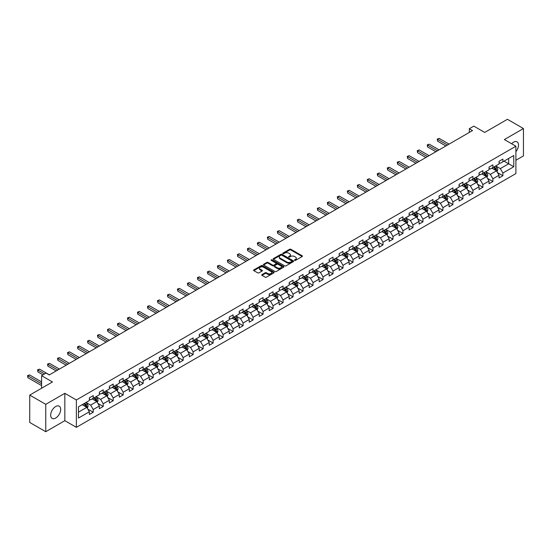 <?xml version="1.0" encoding="UTF-8"?>
<svg xmlns="http://www.w3.org/2000/svg" width="551" height="551" viewBox="0 0 551 551"><rect width="100%" height="100%" fill="white"/><g stroke="black" fill="none" stroke-linecap="round" stroke-linejoin="round"><path stroke-width="0.83" d="M294.613 260.389A0.62 0.358 0 0 0 295.494 260.389L302.175 256.532A0.888 0.517 0 0 0 302.43 256.167A0.888 0.517 0 0 0 302.175 255.802L290.852 249.272A0.888 0.517 0 0 0 289.599 249.272L282.918 253.129A0.62 0.358 0 0 0 283.799 253.632L284.66 253.136A2.845 1.639 0 0 1 288.69 253.136L289.626 253.68A2.845 1.639 0 0 1 290.46 254.844A2.845 1.639 0 0 1 289.626 256.001L288.765 256.504A0.62 0.358 0 0 0 289.647 257.007L290.508 256.511A2.845 1.639 0 0 1 294.53 256.511L295.474 257.055A2.845 1.639 0 0 1 296.307 258.219A2.845 1.639 0 0 1 295.474 259.376L294.613 259.879A0.62 0.358 0 0 0 294.613 260.389L294.613 259.879M55.679 418.057A7.067 4.077 120 0 0 60.3 411.831A7.067 4.077 120 0 0 59.212 406.17A7.067 4.077 120 0 0 55.679 406.521A7.067 4.077 120 0 0 51.064 412.747A7.067 4.077 120 0 0 52.152 418.409A7.067 4.077 120 0 0 55.679 418.057M515.894 151.67A7.067 4.077 120 0 0 517.052 141.834A7.067 4.077 120 0 0 513.525 142.186A7.067 4.077 120 0 0 511.603 143.742M262 274.605A0.888 0.517 0 0 0 261.739 274.97A0.888 0.517 0 0 0 262 275.335L265.176 277.167A0.888 0.517 0 0 0 266.429 277.167L273.847 272.883A0.888 0.517 0 0 0 274.109 272.518A0.888 0.517 0 0 0 273.847 272.153L262.531 265.623A0.888 0.517 0 0 0 261.277 265.623L253.853 269.907A0.888 0.517 0 0 0 253.598 270.265A0.888 0.517 0 0 0 253.853 270.631L257.689 272.848A0.888 0.517 0 0 0 258.949 272.848L262.124 271.009A0.888 0.517 0 0 0 262.386 270.651A0.888 0.517 0 0 0 262.124 270.286L260.224 269.191A2.376 1.371 0 0 1 259.528 268.22A2.376 1.371 0 0 1 260.995 266.946A2.376 1.371 0 0 1 263.585 267.249L271.037 271.547A2.376 1.371 0 0 1 271.733 272.518A2.376 1.371 0 0 1 270.265 273.785A2.376 1.371 0 0 1 267.669 273.489L266.429 272.773A0.888 0.517 0 0 0 265.176 272.773L262 274.605L262 275.335L265.176 273.51L265.176 272.773M515.894 160.272L523.45 155.905L523.45 128.541L507.437 119.298L484.701 132.426L473.812 126.138L469.328 128.727L472.531 130.573L49.273 374.942L46.07 373.089L41.587 375.679L41.587 388.248M45.754 404.338L45.754 431.702L64.839 420.682L64.839 393.318L45.754 404.338L29.74 395.095L52.476 381.967L41.587 375.679M64.839 393.318L76.369 399.971L515.894 146.222L515.894 173.586L76.369 427.342L76.369 399.971M523.45 128.541L504.365 139.561L515.894 146.222M284.722 265.878A0.888 0.517 0 0 0 285.983 265.878L293.401 261.594A0.888 0.517 0 0 0 293.662 261.229A0.888 0.517 0 0 0 293.401 260.864L282.084 254.335A0.888 0.517 0 0 0 280.824 254.335L273.406 258.619A0.888 0.517 0 0 0 273.151 258.977A0.888 0.517 0 0 0 273.406 259.342L284.722 265.878M271.491 260.52A0.62 0.358 0 0 1 272.118 260.609L283.613 267.242L276.209 271.519A0.888 0.517 0 0 1 274.949 271.519L263.633 264.99L263.633 264.26A0.888 0.517 0 0 0 263.371 264.625A0.888 0.517 0 0 0 263.633 264.99M263.633 264.26L266.808 262.428A0.888 0.517 0 0 1 268.061 262.428L272.655 265.079A0.888 0.517 0 0 0 273.909 265.079L276.017 263.86A0.888 0.517 0 0 0 276.278 263.495A0.888 0.517 0 0 0 276.017 263.137L271.237 260.375A0.62 0.358 0 0 1 272.118 259.865L283.627 266.512A0.888 0.517 0 0 1 283.882 266.877A0.888 0.517 0 0 1 283.627 267.235L283.627 266.512M45.754 431.702L29.74 422.459L29.74 395.095M87.871 409.166L93.215 412.251L93.215 409.551L99.366 406.004L99.366 408.704L103.209 406.48L103.209 403.78L109.36 400.233L109.36 402.933L113.203 400.715L113.203 398.015L119.347 394.461L119.347 397.161L123.19 394.943L123.19 392.243L129.34 388.696L129.34 391.396L133.184 389.178L133.184 386.478L139.334 382.924L139.334 385.624L143.177 383.406L143.177 380.707L149.328 377.159L149.328 379.859L153.171 377.642L153.171 374.942L159.315 371.388L159.315 374.088L163.158 371.87L163.158 369.17L169.309 365.623L169.309 368.323L173.152 366.098L173.152 363.398L179.302 359.851L179.302 362.551L183.146 360.333L183.146 357.633L189.296 354.079L189.296 356.779L193.139 354.562L193.139 351.862L199.283 348.315L199.283 351.015L203.126 348.797L203.126 346.097L209.277 342.543L209.277 345.243L213.12 343.025L213.12 340.325L219.27 336.778L219.27 339.478L223.114 337.253L223.114 334.56L229.264 331.006L229.264 333.706L233.107 331.488L233.107 328.789L239.251 325.235L239.251 327.935L243.094 325.717L243.094 323.017L249.245 319.47L249.245 322.17L253.088 319.952L253.088 317.252L259.239 313.698L259.239 316.398L263.082 314.18L263.082 311.48L269.232 307.933L269.232 310.633L273.076 308.415L273.076 305.715L279.219 302.162L279.219 304.861L283.062 302.644L283.062 299.944L289.213 296.397L289.213 299.097L293.056 296.872L293.056 294.172L299.207 290.625L299.207 293.325L303.05 291.107L303.05 288.407L309.201 284.853L309.201 287.553L313.044 285.335L313.044 282.635L319.187 279.088L319.187 281.788L323.031 279.571L323.031 276.871L329.181 273.317L329.181 276.017L333.024 273.799L333.024 271.099L339.175 267.552L339.175 270.252L343.018 268.027L343.018 265.334L349.169 261.78L349.169 264.48L353.012 262.262L353.012 259.562L359.156 256.008L359.156 258.708L362.999 256.49L362.999 253.791L369.149 250.244L369.149 252.943L372.993 250.726L372.993 248.026L379.143 244.472L379.143 247.172L382.986 244.954L382.986 242.254L389.137 238.707L389.137 241.407L392.98 239.189L392.98 236.489L399.124 232.935L399.124 235.635L402.967 233.417L402.967 230.717L409.118 227.17L409.118 229.87L412.961 227.646L412.961 224.946L419.111 221.399L419.111 224.099L422.954 221.881L422.954 219.181L429.105 215.627L429.105 218.327L432.948 216.109L432.948 213.409L439.092 209.862L439.092 212.562L442.935 210.344L442.935 207.644L449.086 204.09L449.086 206.79L452.929 204.573L452.929 201.873L459.079 198.326L459.079 201.025L462.923 198.801L462.923 196.108L469.073 192.554L469.073 195.254L472.916 193.036L472.916 190.336L479.06 186.782L479.06 189.482L482.903 187.264L482.903 184.564L489.054 181.017L489.054 183.717L492.897 181.499L492.897 178.799L499.048 175.246L499.048 177.945L502.891 175.728L502.891 173.028L513.78 166.739L513.78 155.499L508.656 158.461L508.656 163.785L513.78 166.739M93.215 412.251L89.372 414.469L89.372 411.769L78.483 418.057L78.483 406.817L89.372 400.529L89.372 397.829L93.215 395.611L93.215 398.311L99.366 394.757L99.366 392.057L103.209 389.839L103.209 392.539L109.36 388.992L109.36 386.292L113.203 384.075L113.203 386.774L119.347 383.22L119.347 380.521L123.19 378.303L123.19 381.003L129.34 377.456L129.34 374.756L133.184 372.538L133.184 375.238L139.334 371.684L139.334 368.984L143.177 366.766L143.177 369.466L149.328 365.912L149.328 363.219L153.171 360.995L153.171 363.694L159.315 360.147L159.315 357.447L163.158 355.23L163.158 357.93L169.309 354.376L169.309 351.676L173.152 349.458L173.152 352.158L179.302 348.611L179.302 345.911L183.146 343.693L183.146 346.393L189.296 342.839L189.296 340.139L193.139 337.921L193.139 340.621L199.283 337.074L199.283 334.374L203.126 332.15L203.126 334.85L209.277 331.303L209.277 328.603L213.12 326.385L213.12 329.085L219.27 325.531L219.27 322.831L223.114 320.613L223.114 323.313L229.264 319.766L229.264 317.066L233.107 314.848L233.107 317.548L239.251 313.994L239.251 311.294L243.094 309.077L243.094 311.776L249.245 308.229L249.245 305.529L253.088 303.312L253.088 306.012L259.239 302.458L259.239 299.758L263.082 297.54L263.082 300.24L269.232 296.686L269.232 293.993L273.076 291.768L273.076 294.468L279.219 290.921L279.219 288.221L283.062 286.003L283.062 288.703L289.213 285.149L289.213 282.449L293.056 280.232L293.056 282.932L299.207 279.385L299.207 276.685L303.05 274.467L303.05 277.167L309.201 273.613L309.201 270.913L313.044 268.695L313.044 271.395L319.187 267.848L319.187 265.148L323.031 262.923L323.031 265.623L329.181 262.076L329.181 259.376L333.024 257.159L333.024 259.858L339.175 256.305L339.175 253.605L343.018 251.387L343.018 254.087L349.169 250.54L349.169 247.84L353.012 245.622L353.012 248.322L359.156 244.768L359.156 242.068L362.999 239.85L362.999 242.55L369.149 239.003L369.149 236.303L372.993 234.085L372.993 236.785L379.143 233.231L379.143 230.532L382.986 228.314L382.986 231.014L389.137 227.46L389.137 224.767L392.98 222.542L392.98 225.242L399.124 221.695L399.124 218.995L402.967 216.777L402.967 219.477L409.118 215.923L409.118 213.223L412.961 211.005L412.961 213.705L419.111 210.158L419.111 207.458L422.954 205.241L422.954 207.941L429.105 204.387L429.105 201.687L432.948 199.469L432.948 202.169L439.092 198.622L439.092 195.922L442.935 193.697L442.935 196.397L449.086 192.85L449.086 190.15L452.929 187.932L452.929 190.632L459.079 187.078L459.079 184.378L462.923 182.161L462.923 184.86L469.073 181.313L469.073 178.614L472.916 176.396L472.916 179.096L479.06 175.542L479.06 172.842L482.903 170.624L482.903 173.324L489.054 169.777L489.054 167.077L492.897 164.859L492.897 167.559L499.048 164.005L499.048 161.305L502.891 159.087L502.891 161.787L513.78 155.499M92.189 398.903L96.804 401.562L90.653 405.116L86.039 402.45M89.372 399.048L90.653 399.792L93.215 398.311M90.653 405.116L93.215 409.551M96.804 401.562L99.366 406.004M102.183 393.132L106.798 395.797L100.647 399.344L96.032 396.686M99.366 393.283L100.647 394.02L103.209 392.539M100.647 399.344L103.209 403.78M106.798 395.797L109.36 400.233M112.177 387.367L116.784 390.025L110.641 393.579L106.026 390.914M109.36 387.511L110.641 388.248L113.203 386.774M110.641 393.579L113.203 398.015M116.784 390.025L119.347 394.461M122.164 381.595L126.778 384.261L120.628 387.808L116.02 385.142M119.347 381.74L120.628 382.484L123.19 381.003M120.628 387.808L123.19 392.243M126.778 384.261L129.34 388.696M132.157 375.823L136.772 378.489L130.621 382.036L126.007 379.377M129.34 375.975L130.621 376.712L133.184 375.238M130.621 382.036L133.184 386.478M136.772 378.489L139.334 382.924M142.151 370.058L146.766 372.717L140.615 376.271L136.001 373.606M139.334 370.203L140.615 370.947L143.177 369.466M140.615 376.271L143.177 380.707M146.766 372.717L149.328 377.159M152.145 364.287L156.753 366.952L150.609 370.499L145.994 367.841M149.328 364.438L150.609 365.175L153.171 363.694M150.609 370.499L153.171 374.942M156.753 366.952L159.315 371.388M162.132 358.522L166.746 361.18L160.596 364.734L155.988 362.069M159.315 358.667L160.596 359.41L163.158 357.93M160.596 364.734L163.158 369.17M166.746 361.18L169.309 365.623M172.126 352.75L176.74 355.416L170.59 358.963L165.975 356.304M169.309 352.902L170.59 353.639L173.152 352.158M170.59 358.963L173.152 363.398M176.74 355.416L179.302 359.851M182.119 346.985L186.734 349.644L180.583 353.198L175.969 350.532M179.302 347.13L180.583 347.867L183.146 346.393M180.583 353.198L183.146 357.633M186.734 349.644L189.296 354.079M192.113 341.214L196.721 343.879L190.577 347.426L185.963 344.761M189.296 341.358L190.577 342.102L193.139 340.621M190.577 347.426L193.139 351.862M196.721 343.879L199.283 348.315M202.1 335.442L206.715 338.107L200.564 341.654L195.956 338.996M199.283 335.593L200.564 336.33L203.126 334.85M200.564 341.654L203.126 346.097M206.715 338.107L209.277 342.543M212.094 329.677L216.708 332.336L210.558 335.89L205.943 333.224M209.277 329.822L210.558 330.566L213.12 329.085M210.558 335.89L213.12 340.325M216.708 332.336L219.27 336.778M222.087 323.905L226.702 326.571L220.552 330.118L215.937 327.459M219.27 324.057L220.552 324.794L223.114 323.313M220.552 330.118L223.114 334.56M226.702 326.571L229.264 331.006M232.081 318.141L236.689 320.799L230.545 324.353L225.931 321.688M229.264 318.285L230.545 319.022L233.107 317.548M230.545 324.353L233.107 328.789M236.689 320.799L239.251 325.235M242.068 312.369L246.683 315.034L240.532 318.581L235.924 315.916M239.251 312.513L240.532 313.257L243.094 311.776M240.532 318.581L243.094 323.017M246.683 315.034L249.245 319.47M252.062 306.597L256.676 309.263L250.526 312.81L245.911 310.151M249.245 306.749L250.526 307.486L253.088 306.012M250.526 312.81L253.088 317.252M256.676 309.263L259.239 313.698M262.056 300.832L266.67 303.491L260.52 307.045L255.905 304.379M259.239 300.977L260.52 301.721L263.082 300.24M260.52 307.045L263.082 311.48M266.67 303.491L269.232 307.933M272.049 295.06L276.657 297.726L270.513 301.273L265.899 298.614M269.232 295.212L270.513 295.949L273.076 294.468M270.513 301.273L273.076 305.715M276.657 297.726L279.219 302.162M282.036 289.296L286.651 291.954L280.5 295.508L275.893 292.843M279.219 289.44L280.5 290.184L283.062 288.703M280.5 295.508L283.062 299.944M286.651 291.954L289.213 296.397M292.03 283.524L296.645 286.189L290.494 289.736L285.879 287.078M289.213 283.675L290.494 284.412L293.056 282.932M290.494 289.736L293.056 294.172M296.645 286.189L299.207 290.625M302.024 277.759L306.638 280.418L300.488 283.972L295.873 281.306M299.207 277.904L300.488 278.641L303.05 277.167M300.488 283.972L303.05 288.407M306.638 280.418L309.201 284.853M312.018 271.987L316.625 274.653L310.482 278.2L305.867 275.534M309.201 272.132L310.482 272.876L313.044 271.395M310.482 278.2L313.044 282.635M316.625 274.653L319.187 279.088M322.004 266.216L326.619 268.881L320.468 272.428L315.861 269.77M319.187 266.367L320.468 267.104L323.031 265.623M320.468 272.428L323.031 276.871M326.619 268.881L329.181 273.317M331.998 260.451L336.613 263.109L330.462 266.663L325.848 263.998M329.181 260.595L330.462 261.339L333.024 259.858M330.462 266.663L333.024 271.099M336.613 263.109L339.175 267.552M341.992 254.679L346.607 257.345L340.456 260.892L335.841 258.233M339.175 254.831L340.456 255.568L343.018 254.087M340.456 260.892L343.018 265.334M346.607 257.345L349.169 261.78M351.986 248.914L356.593 251.573L350.45 255.127L345.835 252.461M349.169 249.059L350.45 249.796L353.012 248.322M350.45 255.127L353.012 259.562M356.593 251.573L359.156 256.008M361.973 243.143L366.587 245.808L360.437 249.355L355.829 246.69M359.156 243.287L360.437 244.031L362.999 242.55M360.437 249.355L362.999 253.791M366.587 245.808L369.149 250.244M371.966 237.371L376.581 240.036L370.43 243.583L365.816 240.925M369.149 237.522L370.43 238.259L372.993 236.785M370.43 243.583L372.993 248.026M376.581 240.036L379.143 244.472M381.96 231.606L386.575 234.265L380.424 237.818L375.81 235.153M379.143 231.751L380.424 232.494L382.986 231.014M380.424 237.818L382.986 242.254M386.575 234.265L389.137 238.707M391.954 225.834L396.562 228.5L390.418 232.047L385.803 229.388M389.137 225.986L390.418 226.723L392.98 225.242M390.418 232.047L392.98 236.489M396.562 228.5L399.124 232.935M401.941 220.069L406.555 222.728L400.405 226.282L395.797 223.616M399.124 220.214L400.405 220.958L402.967 219.477M400.405 226.282L402.967 230.717M406.555 222.728L409.118 227.17M411.934 214.298L416.549 216.963L410.399 220.51L405.784 217.852M409.118 214.449L410.399 215.186L412.961 213.705M410.399 220.51L412.961 224.946M416.549 216.963L419.111 221.399M421.928 208.533L426.543 211.191L420.392 214.745L415.778 212.08M419.111 208.677L420.392 209.414L422.954 207.941M420.392 214.745L422.954 219.181M426.543 211.191L429.105 215.627M431.922 202.761L436.53 205.427L430.386 208.974L425.771 206.308M429.105 202.906L430.386 203.65L432.948 202.169M430.386 208.974L432.948 213.409M436.53 205.427L439.092 209.862M441.909 196.989L446.524 199.655L440.373 203.202L435.765 200.543M439.092 197.141L440.373 197.878L442.935 196.397M440.373 203.202L442.935 207.644M446.524 199.655L449.086 204.09M451.903 191.225L456.517 193.883L450.367 197.437L445.752 194.772M449.086 191.369L450.367 192.113L452.929 190.632M450.367 197.437L452.929 201.873M456.517 193.883L459.079 198.326M461.896 185.453L466.511 188.118L460.36 191.665L455.746 189.007M459.079 185.604L460.36 186.341L462.923 184.86M460.36 191.665L462.923 196.108M466.511 188.118L469.073 192.554M471.89 179.688L476.498 182.347L470.354 185.901L465.74 183.235M469.073 179.833L470.354 180.57L472.916 179.096M470.354 185.901L472.916 190.336M476.498 182.347L479.06 186.782M481.877 173.916L486.492 176.582L480.341 180.129L475.733 177.463M479.06 174.061L480.341 174.805L482.903 173.324M480.341 180.129L482.903 184.564M486.492 176.582L489.054 181.017M491.871 168.145L496.485 170.81L490.335 174.357L485.72 171.698M489.054 168.296L490.335 169.033L492.897 167.559M490.335 174.357L492.897 178.799M496.485 170.81L499.048 175.246M504.041 161.119L508.656 163.785L500.329 168.592L495.714 165.927M499.048 162.524L500.329 163.268L502.891 161.787M500.329 168.592L502.891 173.028M64.839 420.682L76.369 427.342M469.328 128.727L469.328 132.426M78.483 412.141L86.81 407.334L82.195 404.668M86.81 407.334L89.372 411.769M497.539 172.642L502.891 175.728M487.552 178.407L492.897 181.499M477.559 184.179L482.903 187.264M467.565 189.95L472.916 193.036M457.571 195.715L462.923 198.801M447.584 201.487L452.929 204.573M437.59 207.252L442.935 210.344M427.597 213.023L432.948 216.109M417.603 218.788L422.954 221.881M407.616 224.56L412.961 227.646M397.622 230.332L402.967 233.417M387.628 236.097L392.98 239.189M377.635 241.868L382.986 244.954M367.648 247.633L372.993 250.726M357.654 253.405L362.999 256.49M347.66 259.177L353.012 262.262M337.667 264.941L343.018 268.027M327.68 270.713L333.024 273.799M317.686 276.478L323.031 279.571M307.692 282.25L313.044 285.335M297.698 288.015L303.05 291.107M287.712 293.786L293.056 296.872M277.718 299.558L283.062 302.644M267.724 305.323L273.076 308.415M257.73 311.095L263.082 314.18M247.743 316.859L253.088 319.952M237.75 322.631L243.094 325.717M227.756 328.403L233.107 331.488M217.762 334.168L223.114 337.253M207.775 339.939L213.12 343.025M197.781 345.704L203.126 348.797M187.788 351.476L193.139 354.562M177.794 357.241L183.146 360.333M167.807 363.013L173.152 366.098M157.813 368.784L163.158 371.87M147.82 374.549L153.171 377.642M137.826 380.321L143.177 383.406M127.839 386.086L133.184 389.178M117.845 391.857L123.19 394.943M107.851 397.629L113.203 400.715M97.858 403.394L103.209 406.48M294.861 260.471L295.474 260.12A2.845 1.639 0 0 0 296.307 258.956L296.307 258.219M290.46 254.844L290.46 255.581A2.845 1.639 0 0 1 289.626 256.745L289.013 257.097M302.162 256.539L290.852 250.009A0.888 0.517 0 0 0 289.599 250.009L283.166 253.722M293.387 261.601L282.084 255.072A0.888 0.517 0 0 0 280.824 255.072L273.42 259.349M291.83 261.484A0.62 0.358 0 0 0 291.83 260.974L281.898 255.244A0.62 0.358 0 0 0 281.017 255.244L280.108 255.767A2.845 1.639 0 0 0 279.274 256.931A2.845 1.639 0 0 0 280.108 258.088L286.892 262.007A2.845 1.639 0 0 0 290.921 262.007L291.83 261.484L291.83 262.221A0.62 0.358 0 0 0 292.009 261.966L292.009 261.229M279.274 256.931L279.274 257.668A2.845 1.639 0 0 0 280.108 258.832L280.108 258.088M291.83 262.221L290.921 262.751A2.845 1.639 0 0 1 286.892 262.751L280.108 258.832M263.647 264.997L266.808 263.164L266.808 262.428M276.278 263.495L276.278 264.239A0.888 0.517 0 0 1 276.017 264.604L273.909 265.816A0.888 0.517 0 0 1 272.655 265.816L268.061 263.164A0.888 0.517 0 0 0 266.808 263.164M277.415 267.827A2.376 1.371 0 0 0 280.011 268.123A2.376 1.371 0 0 0 281.478 266.856A2.376 1.371 0 0 0 280.783 265.885L278.159 264.37A0.888 0.517 0 0 0 276.898 264.37L274.791 265.589A0.888 0.517 0 0 0 274.529 265.947A0.888 0.517 0 0 0 274.791 266.312L277.415 267.827L277.415 268.564A2.376 1.371 0 0 0 280.011 268.867A2.376 1.371 0 0 0 281.478 267.593L281.478 266.856M274.529 265.947L274.529 266.691A0.888 0.517 0 0 0 274.791 267.049L274.791 266.312M277.415 268.564L274.791 267.049M271.733 272.518L271.733 273.255A2.376 1.371 0 0 1 270.265 274.529A2.376 1.371 0 0 1 267.669 274.226L266.429 273.51A0.888 0.517 0 0 0 265.176 273.51M259.528 268.22L259.528 268.957A2.376 1.371 0 0 0 260.224 269.928L260.224 269.191M262.111 271.016L260.224 269.928M273.847 272.153L273.847 272.883L262.531 266.36A0.888 0.517 0 0 0 261.277 266.36L253.866 270.637M496.988 171.685L497.753 169.77A2.404 1.384 -120 0 0 496.988 167.724L495.666 165.961M493.359 169.005L492.463 167.807M449.086 144.114L439.175 138.391L437.577 139.313L437.577 141.166L445.883 145.96M493.675 167.105L494.998 168.868A2.404 1.384 60 0 1 495.686 170.314L496.458 169.866A2.404 1.384 -120 0 0 495.769 168.427L494.447 166.664M493.848 167.008L495.315 168.964A1.226 0.709 60 0 1 495.535 169.336L496.458 169.866M437.577 141.166L437.225 139.114L447.488 145.037M437.225 139.114L439.175 138.391M487.001 177.456L487.759 175.535A2.404 1.384 -120 0 0 486.994 173.489L485.672 171.726M483.365 174.777L482.469 173.579M439.092 149.879L429.188 144.162L427.583 145.085L427.583 146.931L435.889 151.732M483.688 172.876L485.011 174.639A2.404 1.384 60 0 1 485.693 176.079L486.464 175.638A2.404 1.384 -120 0 0 485.775 174.192L484.453 172.429M483.854 172.78L485.321 174.736A1.226 0.709 60 0 1 485.541 175.108L486.464 175.638M427.583 146.931L427.232 144.879L437.494 150.802M427.232 144.879L429.188 144.162M477.008 183.221L477.765 181.307A2.404 1.384 -120 0 0 477.001 179.261L475.678 177.498M473.378 180.542L472.476 179.344M429.105 155.651L419.194 149.927L417.589 150.85L417.589 152.703L425.902 157.496M473.695 178.641L475.017 180.404A2.404 1.384 60 0 1 475.706 181.851L476.47 181.41A2.404 1.384 -120 0 0 475.788 179.963L474.466 178.2M473.86 178.545L475.327 180.501A1.226 0.709 60 0 1 475.547 180.873L476.47 181.41M417.589 152.703L417.238 150.65L427.5 156.574M417.238 150.65L419.194 149.927M467.014 188.993L467.778 187.071A2.404 1.384 -120 0 0 467.007 185.033L465.691 183.263M463.384 186.314L462.489 185.115M419.111 161.415L409.2 155.699L407.602 156.622L407.602 158.468L415.909 163.268M463.701 184.413L465.023 186.176A2.404 1.384 60 0 1 465.712 187.622L466.483 187.175A2.404 1.384 -120 0 0 465.795 185.735L464.472 183.965M463.873 184.316L465.333 186.272A1.226 0.709 60 0 1 465.561 186.644L466.483 187.175M407.602 158.468L407.251 156.415L417.506 162.338M407.251 156.415L409.2 155.699M457.02 194.765L457.785 192.843A2.404 1.384 -120 0 0 457.02 190.798L455.698 189.034M453.39 192.079L452.495 190.88M409.118 167.187L399.206 161.464L397.608 162.387L397.608 164.239L405.915 169.033M453.707 190.178L455.03 191.948A2.404 1.384 60 0 1 455.718 193.387L456.49 192.946A2.404 1.384 -120 0 0 455.801 191.5L454.479 189.737M453.879 190.081L455.346 192.044A1.226 0.709 60 0 1 455.567 192.416L456.49 192.946M397.608 164.239L397.257 162.187L407.52 168.11M397.257 162.187L399.206 161.464M447.033 200.53L447.791 198.615A2.404 1.384 -120 0 0 447.026 196.569L445.704 194.806M443.397 197.85L442.501 196.652M399.124 172.952L389.22 167.235L387.615 168.158L387.615 170.011L395.921 174.805M443.72 195.949L445.043 197.713A2.404 1.384 60 0 1 445.725 199.159L446.496 198.711A2.404 1.384 -120 0 0 445.807 197.272L444.485 195.509M443.886 195.853L445.353 197.809A1.226 0.709 60 0 1 445.573 198.181L446.496 198.711M387.615 170.011L387.263 167.959L397.526 173.882M387.263 167.959L389.22 167.235M437.039 206.301L437.797 204.38A2.404 1.384 -120 0 0 437.033 202.334L435.71 200.571M433.41 203.622L432.507 202.424M389.137 178.724L379.226 173L377.621 173.93L377.621 175.776L385.934 180.57M433.727 201.721L435.049 203.484A2.404 1.384 60 0 1 435.738 204.924L436.502 204.483A2.404 1.384 -120 0 0 435.82 203.037L434.498 201.273M433.892 201.625L435.359 203.581A1.226 0.709 60 0 1 435.579 203.953L436.502 204.483M377.621 175.776L377.27 173.723L387.532 179.647M377.27 173.723L379.226 173M427.046 212.066L427.81 210.151A2.404 1.384 -120 0 0 427.039 208.106L425.723 206.343M423.416 209.387L422.521 208.188M379.143 184.495L369.232 178.772L367.634 179.695L367.634 181.548L375.94 186.341M423.733 207.486L425.055 209.249A2.404 1.384 60 0 1 425.744 210.696L426.515 210.255A2.404 1.384 -120 0 0 425.827 208.808L424.504 207.045M423.905 207.39L425.365 209.346A1.226 0.709 60 0 1 425.592 209.717L426.515 210.255M367.634 181.548L367.283 179.495L377.538 185.418M367.283 179.495L369.232 178.772M417.052 217.838L417.816 215.916A2.404 1.384 -120 0 0 417.052 213.871L415.729 212.107M413.422 215.159L412.527 213.96M369.149 190.26L359.238 184.544L357.64 185.467L357.64 187.312L365.947 192.113M413.739 213.258L415.061 215.021A2.404 1.384 60 0 1 415.75 216.467L416.522 216.02A2.404 1.384 -120 0 0 415.833 214.573L414.51 212.81M413.911 213.161L415.378 215.117A1.226 0.709 60 0 1 415.599 215.489L416.522 216.02M357.64 187.312L357.289 185.26L367.551 191.183M357.289 185.26L359.238 184.544M407.065 223.61L407.823 221.688A2.404 1.384 -120 0 0 407.058 219.642L405.736 217.879M403.428 220.923L402.533 219.725M359.156 196.032L349.251 190.309L347.647 191.231L347.647 193.084L355.953 197.878M403.752 219.022L405.075 220.793A2.404 1.384 60 0 1 405.756 222.232L406.528 221.791A2.404 1.384 -120 0 0 405.839 220.345L404.517 218.582M403.917 218.926L405.384 220.889A1.226 0.709 60 0 1 405.605 221.254L406.528 221.791M347.647 193.084L347.295 191.032L357.558 196.955M347.295 191.032L349.251 190.309M397.071 229.374L397.829 227.453A2.404 1.384 -120 0 0 397.064 225.414L395.742 223.644M393.442 226.695L392.539 225.497M349.169 201.797L339.258 196.08L337.653 197.003L337.653 198.849L345.966 203.65M393.758 224.794L395.081 226.557A2.404 1.384 60 0 1 395.77 228.004L396.534 227.556A2.404 1.384 -120 0 0 395.852 226.117L394.53 224.347M393.924 224.698L395.391 226.654A1.226 0.709 60 0 1 395.611 227.026L396.534 227.556M337.653 198.849L337.302 196.797L347.564 202.727M337.302 196.797L339.258 196.08M387.077 235.146L387.842 233.225A2.404 1.384 -120 0 0 387.071 231.179L385.755 229.416M383.448 232.467L382.552 231.262M339.175 207.569L329.264 201.845L327.666 202.775L327.666 204.621L335.972 209.414M383.765 230.559L385.087 232.329A2.404 1.384 60 0 1 385.776 233.769L386.547 233.328A2.404 1.384 -120 0 0 385.858 231.881L384.536 230.118M383.937 230.463L385.397 232.426A1.226 0.709 60 0 1 385.624 232.797L386.547 233.328M327.666 204.621L327.315 202.568L337.57 208.492M327.315 202.568L329.264 201.845M377.084 240.911L377.848 238.996A2.404 1.384 -120 0 0 377.084 236.951L375.761 235.187M373.454 238.232L372.559 237.033M329.181 213.333L319.27 207.617L317.672 208.54L317.672 210.392L325.978 215.186M373.771 236.331L375.093 238.094A2.404 1.384 60 0 1 375.782 239.54L376.553 239.093A2.404 1.384 -120 0 0 375.865 237.653L374.542 235.89M373.943 236.234L375.41 238.19A1.226 0.709 60 0 1 375.63 238.562L376.553 239.093M317.672 210.392L317.321 208.34L327.583 214.263M317.321 208.34L319.27 207.617M367.097 246.683L367.854 244.761A2.404 1.384 -120 0 0 367.09 242.715L365.768 240.952M363.46 244.003L362.565 242.805M319.187 219.105L309.283 213.382L307.678 214.311L307.678 216.157L315.985 220.958M363.784 242.103L365.106 243.866A2.404 1.384 60 0 1 365.788 245.305L366.56 244.864A2.404 1.384 -120 0 0 365.871 243.418L364.548 241.655M363.949 242.006L365.416 243.962A1.226 0.709 60 0 1 365.637 244.334L366.56 244.864M307.678 216.157L307.327 214.105L317.59 220.028M307.327 214.105L309.283 213.382M357.103 252.448L357.861 250.533A2.404 1.384 -120 0 0 357.096 248.487L355.774 246.724M353.473 249.768L352.571 248.57M309.201 224.877L299.289 219.153L297.685 220.076L297.685 221.929L305.998 226.723M353.79 247.867L355.113 249.631A2.404 1.384 60 0 1 355.801 251.077L356.566 250.636A2.404 1.384 -120 0 0 355.884 249.19L354.562 247.427M353.956 247.771L355.423 249.727A1.226 0.709 60 0 1 355.643 250.099L356.566 250.636M297.685 221.929L297.333 219.877L307.596 225.8M297.333 219.877L299.289 219.153M347.109 258.219L347.874 256.298A2.404 1.384 -120 0 0 347.102 254.259L345.787 252.489M343.48 255.54L342.584 254.342M299.207 230.642L289.296 224.925L287.698 225.848L287.698 227.694L296.004 232.494M343.796 253.639L345.119 255.402A2.404 1.384 60 0 1 345.808 256.849L346.579 256.401A2.404 1.384 -120 0 0 345.89 254.961L344.568 253.191M343.969 253.543L345.429 255.499A1.226 0.709 60 0 1 345.656 255.871L346.579 256.401M287.698 227.694L287.346 225.641L297.602 231.565M287.346 225.641L289.296 224.925M337.116 263.991L337.88 262.069A2.404 1.384 -120 0 0 337.116 260.024L335.793 258.261M333.486 261.305L332.59 260.106M289.213 236.413L279.302 230.69L277.704 231.613L277.704 233.466L286.01 238.259M333.803 259.404L335.125 261.174A2.404 1.384 60 0 1 335.814 262.613L336.585 262.173A2.404 1.384 -120 0 0 335.896 260.726L334.574 258.963M333.975 259.307L335.442 261.27A1.226 0.709 60 0 1 335.662 261.642L336.585 262.173M277.704 233.466L277.353 231.413L287.615 237.336M277.353 231.413L279.302 230.69M327.129 269.756L327.886 267.841A2.404 1.384 -120 0 0 327.122 265.796L325.799 264.032M323.492 267.077L322.597 265.878M279.219 242.178L269.315 236.462L267.71 237.385L267.71 239.237L276.017 244.031M323.816 265.176L325.138 266.939A2.404 1.384 60 0 1 325.82 268.385L326.591 267.938A2.404 1.384 -120 0 0 325.903 266.498L324.58 264.735M323.981 265.079L325.448 267.035A1.226 0.709 60 0 1 325.669 267.407L326.591 267.938M267.71 239.237L267.359 237.185L277.621 243.108M267.359 237.185L269.315 236.462M317.135 275.528L317.893 273.606A2.404 1.384 -120 0 0 317.128 271.56L315.806 269.797M313.505 272.848L312.603 271.65M269.232 247.95L259.321 242.226L257.716 243.156L257.716 245.002L266.03 249.796M313.822 270.947L315.144 272.711A2.404 1.384 60 0 1 315.833 274.15L316.598 273.709A2.404 1.384 -120 0 0 315.916 272.263L314.593 270.5M313.987 270.851L315.454 272.807A1.226 0.709 60 0 1 315.675 273.179L316.598 273.709M257.716 245.002L257.365 242.95L267.628 248.873M257.365 242.95L259.321 242.226M307.141 281.292L307.906 279.378A2.404 1.384 -120 0 0 307.134 277.332L305.819 275.569M303.511 278.613L302.616 277.415M259.239 253.722L249.327 247.998L247.73 248.921L247.73 250.774L256.036 255.568M303.828 276.712L305.151 278.475A2.404 1.384 60 0 1 305.839 279.922L306.611 279.481A2.404 1.384 -120 0 0 305.922 278.035L304.6 276.271M304 276.616L305.461 278.572A1.226 0.709 60 0 1 305.688 278.944L306.611 279.481M247.73 250.774L247.378 248.721L257.634 254.645M247.378 248.721L249.327 247.998M297.147 287.064L297.912 285.142A2.404 1.384 -120 0 0 297.147 283.097L295.825 281.334M293.518 284.385L292.622 283.186M249.245 259.487L239.334 253.77L237.736 254.693L237.736 256.539L246.042 261.339M293.835 282.484L295.157 284.247A2.404 1.384 60 0 1 295.846 285.693L296.617 285.246A2.404 1.384 -120 0 0 295.928 283.799L294.606 282.036M294.007 282.387L295.474 284.344A1.226 0.709 60 0 1 295.694 284.715L296.617 285.246M237.736 256.539L237.385 254.486L247.647 260.409M237.385 254.486L239.334 253.77M287.161 292.836L287.918 290.914A2.404 1.384 -120 0 0 287.154 288.869L285.831 287.105M283.524 290.15L282.629 288.951M239.251 265.258L229.347 259.535L227.742 260.458L227.742 262.31L236.048 267.104M283.848 288.249L285.17 290.019A2.404 1.384 60 0 1 285.852 291.458L286.623 291.018A2.404 1.384 -120 0 0 285.935 289.571L284.612 287.808M284.013 288.152L285.48 290.115A1.226 0.709 60 0 1 285.7 290.48L286.623 291.018M227.742 262.31L227.391 260.258L237.653 266.181M227.391 260.258L229.347 259.535M277.167 298.601L277.924 296.679A2.404 1.384 -120 0 0 277.16 294.64L275.837 292.87M273.537 295.921L272.635 294.723M229.264 271.023L219.353 265.306L217.748 266.229L217.748 268.075L226.062 272.876M273.854 294.02L275.176 295.784A2.404 1.384 60 0 1 275.865 297.23L276.63 296.782A2.404 1.384 -120 0 0 275.948 295.343L274.625 293.573M274.019 293.924L275.486 295.88A1.226 0.709 60 0 1 275.707 296.252L276.63 296.782M217.748 268.075L217.397 266.023L227.659 271.953M217.397 266.023L219.353 265.306M267.173 304.372L267.938 302.451A2.404 1.384 -120 0 0 267.166 300.405L265.851 298.642M263.543 301.693L262.648 300.488M219.27 276.795L209.359 271.071L207.761 272.001L207.761 273.847L216.068 278.641M263.86 299.785L265.183 301.555A2.404 1.384 60 0 1 265.871 302.995L266.643 302.554A2.404 1.384 -120 0 0 265.954 301.108L264.632 299.345M264.032 299.689L265.492 301.652A1.226 0.709 60 0 1 265.72 302.024L266.643 302.554M207.761 273.847L207.41 271.795L217.666 277.718M207.41 271.795L209.359 271.071M257.179 310.137L257.944 308.223A2.404 1.384 -120 0 0 257.179 306.177L255.857 304.414M253.55 307.458L252.654 306.26M209.277 282.56L199.366 276.843L197.768 277.766L197.768 279.619L206.074 284.412M253.866 305.557L255.189 307.32A2.404 1.384 60 0 1 255.878 308.767L256.649 308.319A2.404 1.384 -120 0 0 255.96 306.879L254.638 305.116M254.039 305.461L255.506 307.417A1.226 0.709 60 0 1 255.726 307.789L256.649 308.319M197.768 279.619L197.416 277.566L207.679 283.49M197.416 277.566L199.366 276.843M247.192 315.909L247.95 313.987A2.404 1.384 -120 0 0 247.185 311.942L245.863 310.179M243.556 313.23L242.66 312.031M199.283 288.331L189.379 282.608L187.774 283.538L187.774 285.384L196.08 290.184M243.879 311.329L245.202 313.092A2.404 1.384 60 0 1 245.884 314.531L246.655 314.091A2.404 1.384 -120 0 0 245.966 312.644L244.644 310.881M244.045 311.232L245.512 313.188A1.226 0.709 60 0 1 245.732 313.56L246.655 314.091M187.774 285.384L187.423 283.331L197.685 289.254M187.423 283.331L189.379 282.608M237.199 321.674L237.956 319.759A2.404 1.384 -120 0 0 237.192 317.713L235.869 315.95M233.569 318.995L232.667 317.796M189.296 294.103L179.385 288.38L177.78 289.303L177.78 291.155L186.093 295.949M233.886 317.094L235.208 318.857A2.404 1.384 60 0 1 235.897 320.303L236.661 319.862A2.404 1.384 -120 0 0 235.98 318.416L234.657 316.653M234.051 316.997L235.518 318.953A1.226 0.709 60 0 1 235.738 319.325L236.661 319.862M177.78 291.155L177.429 289.103L187.691 295.026M177.429 289.103L179.385 288.38M227.205 327.446L227.969 325.524A2.404 1.384 -120 0 0 227.198 323.485L225.882 321.715M223.575 324.766L222.68 323.568M179.302 299.868L169.391 294.151L167.793 295.074L167.793 296.92L176.1 301.721M223.892 322.865L225.214 324.629A2.404 1.384 60 0 1 225.903 326.075L226.675 325.627A2.404 1.384 -120 0 0 225.986 324.188L224.663 322.418M224.057 322.769L225.524 324.725A1.226 0.709 60 0 1 225.752 325.097L226.675 325.627M167.793 296.92L167.442 294.868L177.697 300.791M167.442 294.868L169.391 294.151M217.211 333.217L217.976 331.296A2.404 1.384 -120 0 0 217.211 329.25L215.889 327.487M213.581 330.531L212.686 329.333M169.309 305.64L159.397 299.916L157.8 300.839L157.8 302.692L166.106 307.486M213.898 328.63L215.221 330.4A2.404 1.384 60 0 1 215.909 331.84L216.681 331.399A2.404 1.384 -120 0 0 215.992 329.953L214.67 328.189M214.07 328.534L215.537 330.497A1.226 0.709 60 0 1 215.758 330.869L216.681 331.399M157.8 302.692L157.448 300.639L167.711 306.563M157.448 300.639L159.397 299.916M207.224 338.982L207.982 337.067A2.404 1.384 -120 0 0 207.217 335.022L205.895 333.259M203.588 336.303L202.692 335.104M159.315 311.405L149.411 305.688L147.806 306.611L147.806 308.464L156.112 313.257M203.911 334.402L205.234 336.165A2.404 1.384 60 0 1 205.916 337.611L206.687 337.164A2.404 1.384 -120 0 0 205.998 335.724L204.676 333.961M204.077 334.305L205.544 336.262A1.226 0.709 60 0 1 205.764 336.633L206.687 337.164M147.806 308.464L147.454 306.411L157.717 312.334M147.454 306.411L149.411 305.688M197.23 344.754L197.988 342.832A2.404 1.384 -120 0 0 197.224 340.787L195.901 339.023M193.601 342.075L192.698 340.876M149.328 317.176L139.417 311.453L137.812 312.383L137.812 314.228L146.125 319.022M193.918 340.174L195.24 341.937A2.404 1.384 60 0 1 195.929 343.376L196.693 342.936A2.404 1.384 -120 0 0 196.011 341.489L194.689 339.726M194.083 340.077L195.55 342.033A1.226 0.709 60 0 1 195.77 342.405L196.693 342.936M137.812 314.228L137.461 312.176L147.723 318.099M137.461 312.176L139.417 311.453M187.237 350.519L188.001 348.604A2.404 1.384 -120 0 0 187.23 346.558L185.914 344.795M183.607 347.839L182.712 346.641M139.334 322.948L129.423 317.224L127.825 318.147L127.825 320L136.131 324.794M183.924 345.938L185.246 347.702A2.404 1.384 60 0 1 185.935 349.148L186.706 348.707A2.404 1.384 -120 0 0 186.018 347.261L184.695 345.498M184.089 345.842L185.556 347.798A1.226 0.709 60 0 1 185.783 348.17L186.706 348.707M127.825 320L127.474 317.948L137.729 323.871M127.474 317.948L129.423 317.224M177.243 356.29L178.007 354.369A2.404 1.384 -120 0 0 177.243 352.323L175.921 350.56M173.613 353.611L172.718 352.413M129.34 328.713L119.429 322.996L117.831 323.919L117.831 325.765L126.138 330.566M173.93 351.71L175.252 353.473A2.404 1.384 60 0 1 175.941 354.92L176.713 354.472A2.404 1.384 -120 0 0 176.024 353.026L174.701 351.262M174.102 351.614L175.569 353.57A1.226 0.709 60 0 1 175.79 353.942L176.713 354.472M117.831 325.765L117.48 323.712L127.742 329.636M117.48 323.712L119.429 322.996M167.256 362.062L168.014 360.14A2.404 1.384 -120 0 0 167.249 358.095L165.927 356.332M163.619 359.376L162.724 358.178M119.347 334.485L109.442 328.761L107.838 329.684L107.838 331.537L116.144 336.33M163.943 357.475L165.266 359.245A2.404 1.384 60 0 1 165.947 360.685L166.719 360.244A2.404 1.384 -120 0 0 166.03 358.797L164.708 357.034M164.108 357.379L165.576 359.342A1.226 0.709 60 0 1 165.796 359.707L166.719 360.244M107.838 331.537L107.486 329.484L117.749 335.407M107.486 329.484L109.442 328.761M157.262 367.827L158.02 365.905A2.404 1.384 -120 0 0 157.255 363.867L155.933 362.097M153.633 365.148L152.73 363.949M109.36 340.249L99.449 334.533L97.844 335.456L97.844 337.302L106.157 342.102M153.949 363.247L155.272 365.01A2.404 1.384 60 0 1 155.961 366.456L156.725 366.009A2.404 1.384 -120 0 0 156.043 364.569L154.721 362.799M154.115 363.15L155.582 365.106A1.226 0.709 60 0 1 155.802 365.478L156.725 366.009M97.844 337.302L97.493 335.249L107.755 341.179M97.493 335.249L99.449 334.533M147.269 373.599L148.033 371.677A2.404 1.384 -120 0 0 147.262 369.631L145.946 367.868M143.639 370.919L142.743 369.714M99.366 346.021L89.455 340.298L87.857 341.227L87.857 343.073L96.163 347.867M143.956 369.012L145.278 370.782A2.404 1.384 60 0 1 145.967 372.221L146.738 371.78A2.404 1.384 -120 0 0 146.049 370.334L144.727 368.571M144.121 368.915L145.588 370.878A1.226 0.709 60 0 1 145.815 371.25L146.738 371.78M87.857 343.073L87.506 341.021L97.761 346.944M87.506 341.021L89.455 340.298M137.275 379.363L138.039 377.449A2.404 1.384 -120 0 0 137.275 375.403L135.952 373.64M133.645 376.684L132.75 375.486M89.372 351.786L79.461 346.069L77.863 346.992L77.863 348.845L86.17 353.639M133.962 374.783L135.284 376.547A2.404 1.384 60 0 1 135.973 377.993L136.744 377.545A2.404 1.384 -120 0 0 136.056 376.106L134.733 374.343M134.134 374.687L135.601 376.643A1.226 0.709 60 0 1 135.821 377.015L136.744 377.545M77.863 348.845L77.512 346.793L87.774 352.716M77.512 346.793L79.461 346.069M127.288 385.135L128.046 383.214A2.404 1.384 -120 0 0 127.281 381.168L125.959 379.405M123.651 382.456L122.756 381.258M79.378 357.558L69.474 351.834L67.869 352.764L67.869 354.61L76.176 359.41M123.975 380.555L125.297 382.318A2.404 1.384 60 0 1 125.979 383.758L126.751 383.317A2.404 1.384 -120 0 0 126.062 381.871L124.74 380.107M124.14 380.459L125.607 382.415A1.226 0.709 60 0 1 125.828 382.787L126.751 383.317M67.869 354.61L67.518 352.557L77.781 358.481M67.518 352.557L69.474 351.834M117.294 390.9L118.052 388.985A2.404 1.384 -120 0 0 117.287 386.94L115.965 385.177M113.664 388.221L112.762 387.022M69.392 363.329L59.48 357.606L57.876 358.529L57.876 360.382L66.189 365.175M113.981 386.32L115.304 388.083A2.404 1.384 60 0 1 115.992 389.529L116.757 389.089A2.404 1.384 -120 0 0 116.068 387.642L114.753 385.879M114.147 386.223L115.614 388.18A1.226 0.709 60 0 1 115.834 388.551L116.757 389.089M57.876 360.382L57.524 358.329L67.787 364.252M57.524 358.329L59.48 357.606M107.3 396.672L108.065 394.75A2.404 1.384 -120 0 0 107.293 392.711L105.971 390.941M103.671 393.993L102.775 392.794M59.398 369.094L49.487 363.378L47.889 364.301L47.889 366.146L56.195 370.947M103.987 392.092L105.31 393.855A2.404 1.384 60 0 1 105.999 395.301L106.77 394.853A2.404 1.384 -120 0 0 106.081 393.414L104.759 391.644M104.153 391.995L105.62 393.951A1.226 0.709 60 0 1 105.847 394.323L106.77 394.853M47.889 366.146L47.538 364.094L57.793 370.017M47.538 364.094L49.487 363.378M97.307 402.444L98.071 400.522A2.404 1.384 -120 0 0 97.307 398.476L95.984 396.713M93.677 399.757L92.782 398.559M49.404 374.866L39.493 369.142L37.895 370.065L37.895 371.918L42.999 374.866M93.994 397.856L95.316 399.627A2.404 1.384 60 0 1 96.005 401.066L96.776 400.625A2.404 1.384 -120 0 0 96.088 399.179L94.765 397.416M94.166 397.76L95.633 399.723A1.226 0.709 60 0 1 95.853 400.095L96.776 400.625M37.895 371.918L37.544 369.866L44.603 373.943M37.544 369.866L39.493 369.142M87.32 408.208L88.077 406.287A2.404 1.384 -120 0 0 87.313 404.248L85.99 402.478M83.683 405.529L82.788 404.331M41.587 381.891L29.506 374.914L27.901 375.837L27.901 377.69L41.587 385.59M84.007 403.628L85.329 405.391A2.404 1.384 60 0 1 86.011 406.838L86.782 406.39A2.404 1.384 -120 0 0 86.094 404.951L84.771 403.187M84.172 403.532L85.639 405.488A1.226 0.709 60 0 1 85.86 405.86L86.782 406.39M27.901 377.69L27.55 375.637L41.587 383.737M27.55 375.637L29.506 374.914M295.474 260.12L295.474 259.376M288.765 257.007L288.765 256.504M289.626 256.745L289.626 256.001M282.918 253.632L282.918 253.129M289.599 250.009L289.599 249.272M290.852 250.009L290.852 249.272M302.175 256.532L302.175 255.802M273.406 259.342L273.406 258.619M280.824 255.072L280.824 254.335M282.084 255.072L282.084 254.335M293.401 261.594L293.401 260.864M286.892 262.751L286.892 262.007M290.921 262.751L290.921 262.007M268.061 263.164L268.061 262.428M272.655 265.816L272.655 265.079M273.909 265.816L273.909 265.079M276.017 264.604L276.017 263.86M272.118 260.609L272.118 259.865M266.429 273.51L266.429 272.773M267.669 274.226L267.669 273.489M262.124 271.009L262.124 270.286M253.853 270.631L253.853 269.907M261.277 266.36L261.277 265.623M262.531 266.36L262.531 265.623M496.244 170.672L497.739 169.811M495.769 168.427L496.988 167.724M494.061 169.412L494.998 168.868M486.257 176.444L487.745 175.583M485.775 174.192L486.994 173.489M484.067 175.184L485.011 174.639M476.264 182.209L477.751 181.348M475.788 179.963L477.001 179.261M474.08 180.948L475.017 180.404M466.27 187.981L467.758 187.12M465.795 185.735L467.007 185.033M464.087 186.72L465.023 186.176M456.276 193.745L457.771 192.891M455.801 191.5L457.02 190.798M454.093 192.485L455.03 191.948M446.289 199.517L447.777 198.656M445.807 197.272L447.026 196.569M444.099 198.257L445.043 197.713M436.296 205.289L437.783 204.428M435.82 203.037L437.033 202.334M434.112 204.022L435.049 203.484M426.302 211.054L427.79 210.193M425.827 208.808L427.039 208.106M424.118 209.793L425.055 209.249M416.308 216.825L417.803 215.964M415.833 214.573L417.052 213.871M414.125 215.565L415.061 215.021M406.321 222.59L407.809 221.736M405.839 220.345L407.058 219.642M404.131 221.33L405.075 220.793M396.327 228.362L397.815 227.501M395.852 226.117L397.064 225.414M394.144 227.102L395.081 226.557M386.334 234.134L387.821 233.273M385.858 231.881L387.071 231.179M384.15 232.866L385.087 232.329M376.34 239.899L377.834 239.038M375.865 237.653L377.084 236.951M374.157 238.638L375.093 238.094M366.353 245.67L367.841 244.809M365.871 243.418L367.09 242.715M364.163 244.41L365.106 243.866M356.359 251.435L357.847 250.574M355.884 249.19L357.096 248.487M354.176 250.175L355.113 249.631M346.365 257.207L347.853 256.346M345.89 254.961L347.102 254.259M344.182 255.946L345.119 255.402M336.372 262.972L337.866 262.118M335.896 260.726L337.116 260.024M334.188 261.711L335.125 261.174M326.385 268.743L327.873 267.882M325.903 266.498L327.122 265.796M324.195 267.483L325.138 266.939M316.391 274.515L317.879 273.654M315.916 272.263L317.128 271.56M314.208 273.248L315.144 272.711M306.397 280.28L307.885 279.419M305.922 278.035L307.134 277.332M304.214 279.02L305.151 278.475M296.404 286.052L297.898 285.191M295.928 283.799L297.147 283.097M294.22 284.791L295.157 284.247M286.417 291.816L287.904 290.962M285.935 289.571L287.154 288.869M284.226 290.556L285.17 290.019M276.423 297.588L277.911 296.727M275.948 295.343L277.16 294.64M274.24 296.328L275.176 295.784M266.429 303.36L267.917 302.499M265.954 301.108L267.166 300.405M264.246 302.093L265.183 301.555M256.435 309.125L257.93 308.264M255.96 306.879L257.179 306.177M254.252 307.864L255.189 307.32M246.449 314.897L247.936 314.036M245.966 312.644L247.185 311.942M244.258 313.636L245.202 313.092M236.455 320.661L237.942 319.8M235.98 318.416L237.192 317.713M234.271 319.401L235.208 318.857M226.461 326.433L227.949 325.572M225.986 324.188L227.198 323.485M224.278 325.173L225.214 324.629M216.467 332.198L217.962 331.344M215.992 329.953L217.211 329.25M214.284 330.937L215.221 330.4M206.48 337.97L207.968 337.109M205.998 335.724L207.217 335.022M204.29 336.709L205.234 336.165M196.487 343.741L197.974 342.88M196.011 341.489L197.224 340.787M194.303 342.474L195.24 341.937M186.493 349.506L187.981 348.645M186.018 347.261L187.23 346.558M184.31 348.246L185.246 347.702M176.499 355.278L177.994 354.417M176.024 353.026L177.243 352.323M174.316 354.017L175.252 353.473M166.512 361.043L168 360.189M166.03 358.797L167.249 358.095M164.322 359.782L165.266 359.245M156.518 366.814L158.006 365.954M156.043 364.569L157.255 363.867M154.335 365.554L155.272 365.01M146.525 372.586L148.012 371.725M146.049 370.334L147.262 369.631M144.341 371.319L145.278 370.782M136.531 378.351L138.025 377.49M136.056 376.106L137.275 375.403M134.348 377.091L135.284 376.547M126.544 384.123L128.032 383.262M126.062 381.871L127.281 381.168M124.354 382.862L125.297 382.318M116.55 389.888L118.038 389.027M116.068 387.642L117.287 386.94M114.367 388.627L115.304 388.083M106.557 395.659L108.044 394.798M106.081 393.414L107.293 392.711M104.373 394.399L105.31 393.855M96.563 401.424L98.057 400.57M96.088 399.179L97.307 398.476M94.379 400.164L95.316 399.627M86.576 407.196L88.064 406.335M86.094 404.951L87.313 404.248M84.386 405.935L85.329 405.391"/></g></svg>
